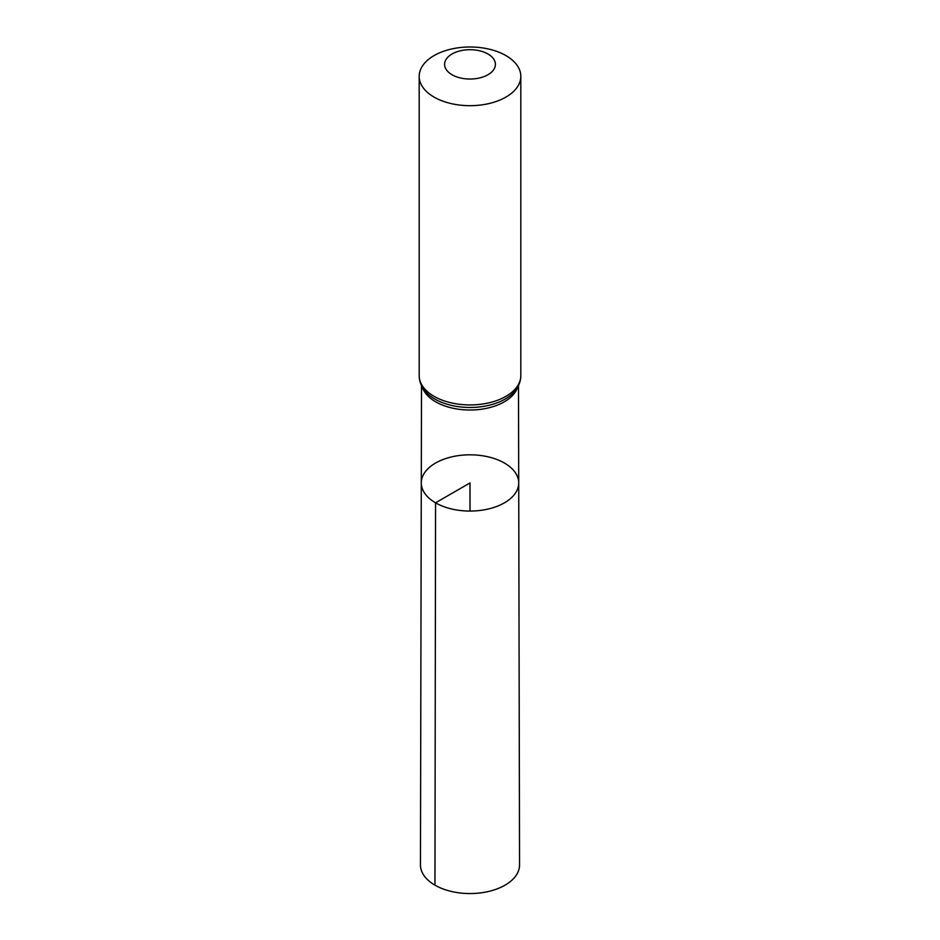 <?xml version="1.0" encoding="UTF-8"?>
<svg xmlns="http://www.w3.org/2000/svg" width="940" height="940" viewBox="0 0 940 940"><rect width="100%" height="100%" fill="white"/><g stroke="black" fill="none" stroke-linecap="round" stroke-linejoin="round"><path stroke-width="1.41" d="M435.561 502.818A48.716 28.118 0 0 0 488.671 508.916A48.716 28.118 0 0 0 518.716 482.902A48.716 28.118 0 0 0 470 454.819A48.716 28.118 0 0 0 421.285 482.902A48.716 28.118 0 0 0 435.561 502.818A48.716 28.118 0 0 0 488.671 508.916A48.716 28.118 0 0 0 518.716 482.902L519.55 864.906A49.55 28.611 0 0 1 488.988 891.367A49.55 28.611 0 0 1 434.962 885.163A49.55 28.611 0 0 1 420.45 864.906L421.285 482.902A48.716 28.118 0 0 0 435.561 502.818M452.034 74.742A25.415 14.676 180 0 1 463.42 50.196A25.415 14.676 180 0 1 494.546 68.162A25.415 14.676 180 0 1 452.034 74.742M434.057 97.09A50.819 29.34 180 0 1 419.181 76.34A50.819 29.34 180 0 1 470 47A50.819 29.34 180 0 1 520.819 76.34A50.819 29.34 180 0 1 489.446 103.447A50.819 29.34 180 0 1 434.057 97.09M470 511.055L470 482.937L435.561 502.818L434.962 885.163M517.717 386.986A48.492 28 180 0 1 484.5 408.736A48.492 28 180 0 1 435.714 401.827A48.492 28 180 0 1 422.283 386.986M434.057 396.339A50.819 29.34 180 0 1 419.181 375.601C419.287 381.675 421.531 387.139 425.926 392.015A49.655 28.67 180 0 0 434.891 399.077A49.655 28.67 180 0 0 514.074 392.015C518.469 387.139 520.713 381.675 520.819 375.601A50.819 29.34 180 0 1 489.446 402.708A50.819 29.34 180 0 1 434.057 396.339M421.508 385.506L421.285 482.902M518.492 385.506L518.716 482.902M419.181 76.34L419.181 375.601M520.819 76.34L520.819 375.601"/></g></svg>
